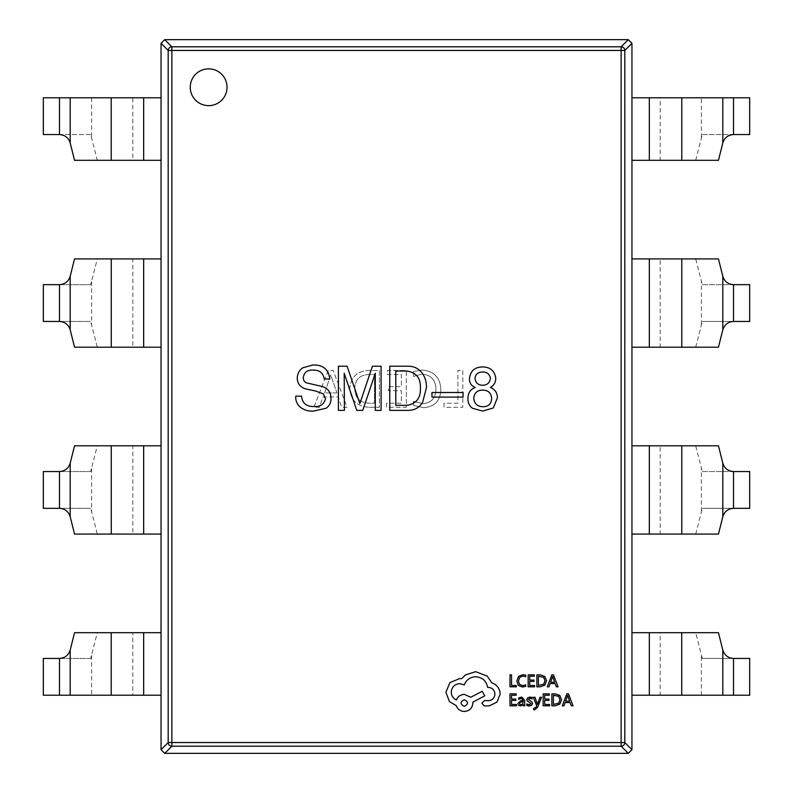 <?xml version="1.0" encoding="UTF-8"?>
<svg xmlns="http://www.w3.org/2000/svg" width="793" height="793" viewBox="0 0 793 793"><rect width="100%" height="100%" fill="white"/><g stroke="black" fill="none" stroke-linecap="round" stroke-linejoin="round"><path stroke-width="0.59" stroke-dasharray="3.96 2.97" d="M190.251 87.25A18.398 18.398 0 0 0 208.648 105.638A18.398 18.398 0 0 0 227.046 87.25A18.398 18.398 0 0 0 208.648 68.852A18.398 18.398 0 0 0 190.251 87.25M91.601 97.777L132.798 97.777L132.808 160.315L97.301 160.315L90.699 134.562L43.328 134.562L43.328 97.777L91.601 97.777L91.601 137.556M132.798 97.777L161.048 97.777L161.048 632.685L132.798 632.685L132.788 695.223L43.328 695.223L43.328 658.438L90.699 658.438L97.301 632.685L74.542 632.685M132.798 632.685L97.301 632.685M161.048 632.685L161.048 695.223L132.798 695.223M161.048 160.315L111.218 160.315M90.699 471.548L43.328 471.548L43.328 508.333L90.699 508.333L59.485 508.333L59.485 471.548L90.699 471.548L97.301 445.795L74.542 445.795M161.048 445.795L97.301 445.795M111.218 445.795L132.837 445.795L132.847 534.085L97.301 534.085L90.699 508.333M97.301 534.085L74.542 534.085M161.048 534.085L111.218 534.085M90.699 284.667L43.328 284.667L43.328 321.452L90.699 321.452L59.485 321.452L59.485 284.667L90.699 284.667L97.301 258.914L74.542 258.914M161.048 258.914L97.301 258.914M111.218 258.914L132.837 258.914L132.847 347.205L97.301 347.205L90.699 321.452M97.301 347.205L74.542 347.205M161.048 347.205L111.218 347.205M97.301 160.315L74.542 160.315M111.218 632.685L132.837 632.685M161.048 695.223L161.048 749.672L164.726 753.35L628.264 753.35L631.952 749.682L631.952 43.328L628.274 39.65L164.736 39.65L161.048 43.318L161.048 97.777M413.49 401.327L413.49 405.362L423.611 407.721C434.683 406.849 440.432 400.802 440.858 389.571C440.264 377.567 434.029 371.055 422.144 370.034L413.49 371.491L413.49 376.427L422.104 374.068C431.105 374.98 435.714 380.045 435.922 389.264C435.763 398.007 431.442 402.804 422.927 403.677L413.49 401.327L413.49 405.362L423.611 407.721C434.683 406.849 440.432 400.802 440.858 389.571C440.264 377.567 434.029 371.055 422.144 370.034L413.49 371.491L413.49 376.427L422.104 374.068C431.105 374.98 435.714 380.045 435.922 389.264C435.763 398.007 431.442 402.804 422.927 403.677L413.49 401.327M369.389 407.265L379.391 407.265L379.391 370.48L369.013 370.48C357.276 370.955 350.873 376.933 349.782 388.411C350.724 400.396 357.256 406.68 369.389 407.265L379.391 407.265L379.391 370.48L369.013 370.48C357.276 370.955 350.873 376.933 349.782 388.411C350.724 400.396 357.256 406.68 369.389 407.265M328.243 370.48L313.889 407.265L319.272 407.265L322.999 396.946L338.195 396.946L341.704 407.265L347.086 407.265L333.179 370.48L328.243 370.48L313.889 407.265L319.272 407.265L322.999 396.946L338.195 396.946L341.704 407.265L347.086 407.265L333.179 370.48L328.243 370.48M386.568 403.231L386.568 407.265L406.313 407.265L406.313 370.48L387.47 370.48L387.47 374.514L401.377 374.514L401.377 386.627L388.362 386.627L388.362 390.671L401.377 390.671L401.377 403.231L386.568 403.231L386.568 407.265L406.313 407.265L406.313 370.48L387.47 370.48L387.47 374.514L401.377 374.514L401.377 386.627L388.362 386.627L388.362 390.671L401.377 390.671L401.377 403.231L386.568 403.231M444.001 403.231L444.001 407.265L462.834 407.265L462.834 370.48L457.908 370.48L457.908 403.231L444.001 403.231L444.001 407.265L462.834 407.265L462.834 370.48L457.908 370.48L457.908 403.231L444.001 403.231M628.264 753.35L621.137 746.213A3.678 3.668 -45 0 0 624.815 742.545L624.815 50.455L631.952 43.318M161.048 749.672L168.185 742.545L171.863 742.545L171.863 50.455L621.137 50.455L621.137 742.545L171.863 742.545L171.863 746.213A3.678 3.668 45 0 1 168.185 742.545L168.185 50.455A3.678 3.668 135 0 1 171.863 46.787L164.726 39.65M628.274 39.65L621.137 46.787A3.678 3.668 -135 0 1 624.815 50.455L621.137 50.455L621.137 46.787L171.863 46.787L171.863 50.455L168.185 50.455L161.048 43.318M324.248 379.004L329.799 379.004C328.58 369.26 322.87 364.602 312.67 365.008L302.539 367.902C299.06 370.569 297.286 374.108 297.226 378.519C297.712 384.248 300.854 387.787 306.633 389.135L315.802 391.068L323.524 393.962L325.457 399.028C323.891 404.559 319.956 407.057 313.631 406.502C306.326 406.601 302.302 403.151 301.568 396.133L295.779 396.133C295.452 400.643 296.978 404.341 300.369 407.225C304.234 410.15 308.665 411.438 313.631 411.091L326.181 408.197C329.521 405.778 331.127 402.487 330.998 398.304C330.81 391.792 327.509 387.767 321.115 386.241L308.566 383.346C305.206 382.95 303.441 381.106 303.263 377.795C304.036 372.393 307.327 369.816 313.146 370.073C319.539 370.024 323.237 372.997 324.248 379.004M375.307 410.368L381.096 410.368L381.096 366.217L372.413 366.217L359.873 403.607L347.086 366.217L338.403 366.217L338.403 410.368L344.43 410.368L344.192 373.216L356.731 410.368L362.768 410.368L375.307 373.216L375.307 410.368M389.769 366.217L389.769 410.368L407.622 410.368C414.154 410.516 419.14 407.86 422.58 402.408L426.446 387.688C426.634 382.266 425.187 377.359 422.104 372.968C418.486 368.388 413.738 366.138 407.87 366.217L389.769 366.217M395.806 371.045L406.898 371.045C416.315 372.462 420.815 378.172 420.409 388.173C420.756 397.878 416.414 403.587 407.384 405.302L395.806 405.302L395.806 371.045M431.967 397.095L463.082 397.095L463.082 392.515L431.967 392.515L431.967 397.095M490.421 387.45C494.019 385.358 495.784 382.226 495.734 378.033C494.545 370.698 490.114 367 482.461 366.941C474.65 367.119 470.308 371.065 469.436 378.767C469.416 382.979 471.349 385.874 475.225 387.45C470.457 389.383 468.048 392.922 467.989 398.056C467.711 402.22 469.159 405.59 472.331 408.197L482.699 411.091L493.315 407.949L497.419 397.818C497.36 392.832 495.03 389.383 490.421 387.45M482.699 390.097C488.28 390.235 491.254 393.05 491.63 398.542C491.343 403.924 488.448 406.66 482.947 406.75C477.297 406.551 474.244 403.657 473.778 398.056C474.373 392.832 477.346 390.176 482.699 390.097M482.699 385.279C478.199 385.111 475.622 382.86 474.987 378.519C475.493 374.296 477.901 372.125 482.223 372.006C486.833 371.877 489.568 373.969 490.421 378.281C489.856 382.732 487.279 385.061 482.699 385.279M336.956 392.912L324.654 392.912L330.76 374.97L336.956 392.912L324.654 392.912L330.76 374.97L336.956 392.912M354.719 388.52C355.135 379.49 359.913 374.821 369.032 374.514L374.455 374.514L374.455 403.231L369.231 403.231C359.893 402.794 355.056 397.888 354.719 388.52C355.135 379.49 359.913 374.821 369.032 374.514L374.455 374.514L374.455 403.231L369.231 403.231C359.893 402.794 355.056 397.888 354.719 388.52M631.952 632.685L681.782 632.685M631.952 695.223L660.202 695.223L660.192 632.685L718.458 632.685M660.202 695.223L749.672 695.223L749.672 658.438L702.301 658.438L695.699 632.685M631.952 445.795L681.782 445.795M631.952 534.085L660.192 534.085L660.192 445.795L718.458 445.795M681.782 534.085L718.458 534.085M695.699 534.085L702.301 508.333L749.672 508.333L749.672 471.548L702.301 471.548L695.699 445.795M631.952 258.914L681.782 258.914M631.952 347.205L660.192 347.205L660.192 258.914L718.458 258.914M681.782 347.205L718.458 347.205M695.699 347.205L702.301 321.452L749.672 321.452L749.672 284.667L702.301 284.667L695.699 258.914M631.952 160.315L660.192 160.315L660.212 97.777L631.952 97.777M681.782 160.315L718.458 160.315M695.699 160.315L702.301 134.562L749.672 134.562L749.672 97.777L660.202 97.777M702.301 658.438L733.515 658.438L733.515 695.223M702.301 134.562L733.515 134.562L733.515 97.777M702.301 284.667L733.515 284.667L733.515 321.452L702.301 321.452M702.301 471.548L733.515 471.548L733.515 508.333L702.301 508.333M90.699 658.438L59.485 658.438L59.485 695.223M90.699 134.562L59.485 134.562L59.485 97.777M516.312 686.827L516.312 685.469L511.544 685.469L511.544 674.863L509.998 674.863L509.998 686.827L516.312 686.827M522.448 687.035L525.769 686.332L525.769 684.855L522.676 685.658L519.603 684.399L518.424 680.979L519.683 677.381L522.944 676.052L525.769 676.766L525.769 675.15L522.934 674.655L518.533 676.419L516.808 681.068L518.344 685.4L522.448 687.035M534.601 686.827L534.601 685.469L529.704 685.469L529.704 681.445L533.986 681.445L533.986 680.067L529.704 680.067L529.704 676.241L534.333 676.241L534.333 674.863L528.168 674.863L528.168 686.827L534.601 686.827M536.861 686.827L540.152 686.827L544.801 685.152L546.605 680.691L544.801 676.449L540.281 674.863L536.861 674.863L536.861 686.827M540.221 676.241L538.407 676.241L538.407 685.469L543.701 684.22L544.979 680.741L543.671 677.361L540.221 676.241M558.044 686.827L553.484 674.863L551.829 674.863L547.269 686.827L548.984 686.827L550.134 683.556L555.12 683.556L556.339 686.827L558.044 686.827M552.414 677.232L550.62 682.208L554.634 682.208L552.642 676.389L552.414 677.232M516.441 705.82L516.441 704.462L511.544 704.462L511.544 700.427L515.827 700.427L515.827 699.059L511.544 699.059L511.544 695.233L516.164 695.233L516.164 693.855L509.998 693.855L509.998 705.82L516.441 705.82M521.655 697.077L518.711 697.87L518.711 699.327L521.516 698.296L523.241 700.388L520.714 700.744L517.879 703.53L518.612 705.354L520.585 706.028L523.202 704.501L523.241 705.82L524.748 705.82L524.748 700.318L521.655 697.077M521.249 701.805L519.792 702.33L519.395 703.411L520.971 704.799L522.607 704.095L523.241 702.35L523.241 701.537L521.249 701.805M529.238 704.799L526.78 703.976L526.78 705.522L529.1 706.028L531.588 705.344L532.549 703.5L532.053 702.083L528.326 699.446L529.972 698.296L532.143 698.911L532.143 697.453L530.111 697.077L527.751 697.761L526.79 699.585L527.216 700.933L531.013 703.649L529.238 704.799M541.54 697.275L539.983 697.275L537.466 704.402L535.007 697.275L533.332 697.275L536.683 705.8L536.028 707.356L533.639 708.397L533.639 709.725L534.611 709.854L537.654 707.118L541.54 697.275M549.589 705.82L549.589 704.462L544.702 704.462L544.702 700.427L548.984 700.427L548.984 699.059L544.702 699.059L544.702 695.233L549.321 695.233L549.321 693.855L543.155 693.855L543.155 705.82L549.589 705.82M551.859 705.82L555.15 705.82L559.799 704.144L561.603 699.684L559.799 695.441L555.269 693.855L551.859 693.855L551.859 705.82M555.209 695.233L553.395 695.233L553.395 704.462L558.698 703.213L559.977 699.723L558.659 696.353L555.209 695.233M573.032 705.82L568.472 693.855L566.826 693.855L562.267 705.82L563.972 705.82L565.122 702.548L570.108 702.548L571.327 705.82L573.032 705.82M567.401 696.224L565.617 701.2L569.632 701.2L567.639 695.382L567.401 696.224M500.195 693.944C499.768 688.443 496.963 684.726 491.769 682.803L487.18 676.072L475.602 671.651L465.382 674.972L461.645 678.709L459.682 678.54L449.899 682.624L445.894 692.329L449.472 701.607L456.282 705.691C457.65 709.329 460.346 711.252 464.361 711.48C469.545 710.984 472.38 708.149 472.876 702.975L472.876 702.122L484.791 695.818L482.154 691.308L470.745 697.265L464.361 694.371C460.465 694.628 457.799 696.502 456.362 699.991C453.17 698.445 451.465 695.838 451.257 692.16C451.752 686.986 454.587 684.151 459.771 683.645L464.282 684.924C466.205 679.819 470.011 677.093 475.681 676.756C482.382 677.321 486.357 680.87 487.596 687.392L488.28 687.392C492.324 687.779 494.535 689.989 494.921 694.034C494.624 697.86 492.582 700.08 488.795 700.675L484.454 700.586L481.817 703.222L484.285 705.869L489.301 705.869L497.052 702.033L500.195 693.944M464.282 699.733C460.009 701.954 460.009 704.164 464.282 706.375C468.564 704.144 468.564 701.924 464.282 699.733M91.601 655.444L91.601 695.223M143.672 632.685L143.672 695.223M143.672 97.777L143.672 160.315M91.601 468.554L91.601 511.326M91.601 281.674L91.601 324.446M164.726 753.35L171.863 746.213L621.137 746.213L621.137 742.545L624.815 742.545L631.952 749.682M649.328 695.223L649.328 632.685M701.399 695.223L701.399 655.444M649.328 534.085L649.328 445.795M701.399 511.326L701.399 468.554M649.328 347.205L649.328 258.914M701.399 324.446L701.399 281.674M649.328 160.315L649.328 97.777M701.399 137.556L701.399 97.777M143.672 445.795L143.672 534.085M143.672 258.914L143.672 347.205"/><path stroke-width="1.19" d="M190.251 87.25A18.398 18.398 0 0 0 208.648 105.638A18.398 18.398 0 0 0 227.046 87.25A18.398 18.398 0 0 0 208.648 68.852A18.398 18.398 0 0 0 190.251 87.25M111.208 160.315L111.208 97.777M111.258 97.777L43.328 97.777L43.328 134.562L59.485 134.562C64.937 134.939 68.505 137.724 70.19 142.918L74.542 160.315L143.672 160.315L143.672 97.777L111.258 97.777M70.19 695.223L143.672 695.223L143.672 632.685L74.542 632.685L70.19 650.082C68.505 655.276 64.937 658.061 59.485 658.438L43.328 658.438L43.328 695.223L70.19 695.223L70.19 650.082M111.208 695.223L111.208 632.685M161.048 695.223L161.048 43.328L164.726 39.65L628.264 39.65L631.952 43.318L631.952 749.672L628.274 753.35L164.736 753.35L161.048 749.682L161.048 695.223L143.672 695.223M161.048 632.685L143.672 632.685M161.048 97.777L143.672 97.777M161.048 160.315L143.672 160.315M70.19 516.689C68.505 511.495 64.937 508.71 59.485 508.333L43.328 508.333L43.328 471.548L59.485 471.548C64.937 471.181 68.505 468.395 70.19 463.191L74.542 445.795L111.248 445.795L111.258 534.085L74.542 534.085L70.19 516.689L70.19 463.191M70.19 329.809C68.505 324.605 64.937 321.819 59.485 321.452L43.328 321.452L43.328 284.667L59.485 284.667C64.937 284.291 68.505 281.505 70.19 276.311L74.542 258.914L111.248 258.914L111.258 347.205L74.542 347.205L70.19 329.809L70.19 276.311M490.421 387.45C494.019 385.358 495.784 382.226 495.734 378.033C494.545 370.698 490.114 367 482.461 366.941C474.65 367.119 470.308 371.065 469.436 378.767C469.416 382.979 471.349 385.874 475.225 387.45C470.457 389.383 468.048 392.922 467.989 398.056C467.711 402.22 469.159 405.59 472.331 408.197L482.699 411.091L493.315 407.949L497.419 397.818C497.36 392.832 495.03 389.383 490.421 387.45M431.967 397.095L463.082 397.095L463.082 392.515L431.967 392.515L431.967 397.095M389.769 366.217L389.769 410.368L407.622 410.368C414.154 410.516 419.14 407.86 422.58 402.408L426.446 387.688C426.634 382.266 425.187 377.359 422.104 372.968C418.486 368.388 413.738 366.138 407.87 366.217L389.769 366.217M375.307 410.368L381.096 410.368L381.096 366.217L372.413 366.217L359.873 403.607L347.086 366.217L338.403 366.217L338.403 410.368L344.43 410.368L344.192 373.216L356.731 410.368L362.768 410.368L375.307 373.216L375.307 410.368M324.248 379.004L329.799 379.004C328.58 369.26 322.87 364.602 312.67 365.008L302.539 367.902C299.06 370.569 297.286 374.108 297.226 378.519C297.712 384.248 300.854 387.787 306.633 389.135L315.802 391.068L323.524 393.962L325.457 399.028C323.891 404.559 319.956 407.057 313.631 406.502C306.326 406.601 302.302 403.151 301.568 396.133L295.779 396.133C295.452 400.643 296.978 404.341 300.369 407.225C304.234 410.15 308.665 411.438 313.631 411.091L326.181 408.197C329.521 405.778 331.127 402.487 330.998 398.304C330.81 391.792 327.509 387.767 321.115 386.241L308.566 383.346C305.206 382.95 303.441 381.106 303.263 377.795C304.036 372.393 307.327 369.816 313.146 370.073C319.539 370.024 323.237 372.997 324.248 379.004M628.264 39.65L621.137 46.787A3.678 3.668 45 0 1 624.815 50.455L624.815 742.545A3.678 3.668 135 0 1 621.137 746.213L171.863 746.213A3.678 3.668 -135 0 1 168.185 742.545L168.185 50.455A3.678 3.668 -45 0 1 171.863 46.787L621.137 46.787L621.137 50.455L171.863 50.455L171.863 742.545L621.137 742.545L621.137 50.455L624.815 50.455L631.952 43.318M161.048 43.328L168.185 50.455L171.863 50.455L171.863 46.787L164.726 39.65M631.952 749.672L624.815 742.545L621.137 742.545L621.137 746.213L628.274 753.35M164.736 753.35L171.863 746.213L171.863 742.545L168.185 742.545L161.048 749.682M395.806 405.302L395.806 371.045L406.898 371.045C416.315 372.462 420.815 378.172 420.409 388.173C420.756 397.878 416.414 403.587 407.384 405.302L395.806 405.302M473.778 398.056C474.373 392.832 477.346 390.176 482.699 390.097C488.28 390.235 491.254 393.05 491.63 398.542C491.343 403.924 488.448 406.66 482.947 406.75C477.297 406.551 474.244 403.657 473.778 398.056M490.421 378.281C489.856 382.732 487.279 385.061 482.699 385.279C478.199 385.111 475.622 382.86 474.987 378.519C475.493 374.296 477.901 372.125 482.223 372.006C486.833 371.877 489.568 373.969 490.421 378.281M631.952 632.685L681.742 632.685L681.732 695.223L631.952 695.223M681.742 632.685L718.458 632.685L722.81 650.082C724.495 655.276 728.063 658.061 733.515 658.438L749.672 658.438L749.672 695.223L681.742 695.223M631.952 445.795L718.458 445.795L722.81 463.191C724.495 468.395 728.063 471.181 733.515 471.548L749.672 471.548L749.672 508.333L733.515 508.333C728.063 508.71 724.495 511.495 722.81 516.689L718.458 534.085L631.952 534.085M681.792 445.795L681.792 534.085M631.952 258.914L718.458 258.914L722.81 276.311C724.495 281.505 728.063 284.291 733.515 284.667L749.672 284.667L749.672 321.452L733.515 321.452C728.063 321.819 724.495 324.605 722.81 329.809L718.458 347.205L631.952 347.205M681.792 258.914L681.792 347.205M631.952 160.315L718.458 160.315L722.81 142.918C724.495 137.724 728.063 134.939 733.515 134.562L749.672 134.562L749.672 97.777L733.515 97.777L733.515 134.562M631.952 97.777L733.515 97.777M681.792 97.777L681.792 160.315M161.048 445.795L111.248 445.795M161.048 534.085L111.248 534.085M161.048 258.914L111.248 258.914M161.048 347.205L111.248 347.205M516.312 686.827L516.312 685.469L511.544 685.469L511.544 674.863L509.998 674.863L509.998 686.827L516.312 686.827M522.448 687.035L525.769 686.332L525.769 684.855L522.676 685.658L519.603 684.399L518.424 680.979L519.683 677.381L522.944 676.052L525.769 676.766L525.769 675.15L522.934 674.655L518.533 676.419L516.808 681.068L518.344 685.4L522.448 687.035M534.601 686.827L534.601 685.469L529.704 685.469L529.704 681.445L533.986 681.445L533.986 680.067L529.704 680.067L529.704 676.241L534.333 676.241L534.333 674.863L528.168 674.863L528.168 686.827L534.601 686.827M536.861 686.827L540.152 686.827L544.801 685.152L546.605 680.691L544.801 676.449L540.281 674.863L536.861 674.863L536.861 686.827M538.407 676.241L538.407 685.469L543.701 684.22L544.979 680.741L543.671 677.361L538.407 676.241M558.044 686.827L553.484 674.863L551.829 674.863L547.269 686.827L548.984 686.827L550.134 683.556L555.12 683.556L556.339 686.827L558.044 686.827M550.62 682.208L554.634 682.208L552.642 676.389L550.62 682.208M516.441 705.82L516.441 704.462L511.544 704.462L511.544 700.427L515.827 700.427L515.827 699.059L511.544 699.059L511.544 695.233L516.164 695.233L516.164 693.855L509.998 693.855L509.998 705.82L516.441 705.82M521.655 697.077L518.711 697.87L518.711 699.327L521.516 698.296L523.241 700.388L520.714 700.744L517.879 703.53L518.612 705.354L520.585 706.028L523.202 704.501L523.241 705.82L524.748 705.82L524.748 700.318L521.655 697.077M519.792 702.33L519.831 704.412L520.971 704.799L522.607 704.095L523.241 701.537L519.792 702.33M529.238 704.799L526.78 703.976L526.78 705.522L529.1 706.028L531.588 705.344L532.549 703.5L532.053 702.083L528.326 699.446L529.972 698.296L532.143 698.911L532.143 697.453L530.111 697.077L527.751 697.761L526.79 699.585L527.216 700.933L531.013 703.649L529.238 704.799M541.54 697.275L539.983 697.275L537.466 704.402L535.007 697.275L533.332 697.275L536.683 705.8L536.028 707.356L533.639 708.397L533.639 709.725L534.611 709.854L537.654 707.118L541.54 697.275M549.589 705.82L549.589 704.462L544.702 704.462L544.702 700.427L548.984 700.427L548.984 699.059L544.702 699.059L544.702 695.233L549.321 695.233L549.321 693.855L543.155 693.855L543.155 705.82L549.589 705.82M551.859 705.82L555.15 705.82L559.799 704.144L561.603 699.684L559.799 695.441L555.269 693.855L551.859 693.855L551.859 705.82M553.395 695.233L553.395 704.462L558.698 703.213L559.977 699.723L558.659 696.353L553.395 695.233M573.032 705.82L568.472 693.855L566.826 693.855L562.267 705.82L563.972 705.82L565.122 702.548L570.108 702.548L571.327 705.82L573.032 705.82M565.617 701.2L569.632 701.2L567.639 695.382L565.617 701.2M500.195 693.944C499.768 688.443 496.963 684.726 491.769 682.803L487.18 676.072L475.602 671.651L465.382 674.972L461.645 678.709L459.682 678.54L449.899 682.624L445.894 692.329L449.472 701.607L456.282 705.691C457.65 709.329 460.346 711.252 464.361 711.48C469.545 710.984 472.38 708.149 472.876 702.975L472.876 702.122L484.791 695.818L482.154 691.308L470.745 697.265L464.361 694.371C460.465 694.628 457.799 696.502 456.362 699.991C453.17 698.445 451.465 695.838 451.257 692.16C451.752 686.986 454.587 684.151 459.771 683.645L464.282 684.924C466.205 679.819 470.011 677.093 475.681 676.756C482.382 677.321 486.357 680.87 487.596 687.392L488.28 687.392C492.324 687.779 494.535 689.989 494.921 694.034C494.624 697.86 492.582 700.08 488.795 700.675L484.454 700.586L481.817 703.222L484.285 705.869L489.301 705.869L497.052 702.033L500.195 693.944M464.282 706.375C468.564 704.144 468.564 701.924 464.282 699.733C460.009 701.954 460.009 704.164 464.282 706.375M70.19 142.918L70.19 97.777M59.485 134.562L59.485 97.777M59.485 695.223L59.485 658.438M59.485 508.333L59.485 471.548M59.485 321.452L59.485 284.667M649.328 632.685L649.328 695.223M733.515 658.438L733.515 695.223M722.81 650.082L722.81 695.223M649.328 445.795L649.328 534.085M733.515 471.548L733.515 508.333M722.81 463.191L722.81 516.689M649.328 258.914L649.328 347.205M733.515 284.667L733.515 321.452M722.81 276.311L722.81 329.809M649.328 97.777L649.328 160.315M722.81 97.777L722.81 142.918M143.672 534.085L143.672 445.795M143.672 347.205L143.672 258.914"/></g></svg>
